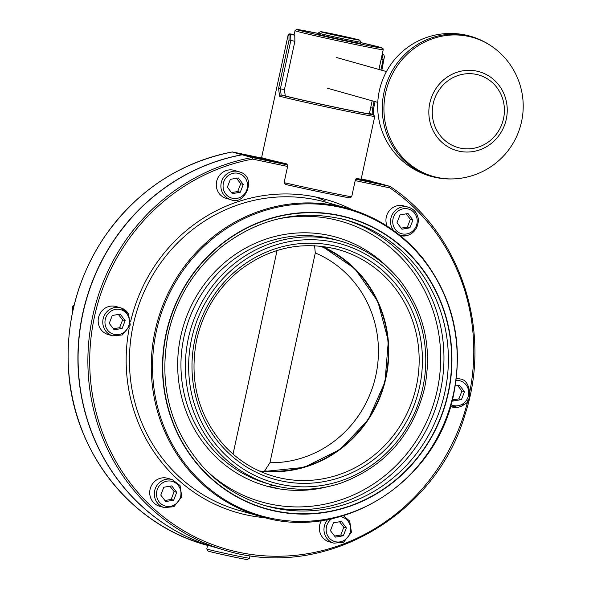 <?xml version="1.0" encoding="UTF-8"?>
<svg xmlns="http://www.w3.org/2000/svg" width="589" height="589" viewBox="0 0 589 589"><rect width="100%" height="100%" fill="white"/><g stroke="black" fill="none" stroke-linecap="round" stroke-linejoin="round"><path stroke-width="0.88" d="M264.719 471.414L264.645 470.928L264.719 471.414A117.594 112.028 105.7 0 0 384.978 381.959A117.594 112.028 105.7 0 0 322.043 246.335L354.777 268.562L377.821 301.421L388.32 340.847L384.992 381.966L368.235 419.707L340.125 449.4L304.13 467.379L264.704 471.414L259.351 471.001M233.045 454.097L277.066 250.487M314.592 245.709L315.292 252.946L269.939 462.711L264.645 470.928A117.093 111.557 -74.3 0 0 384.772 381.098A117.093 111.557 -74.3 0 0 320.372 246.15M206.776 548.985L208.116 551.061A20.085 0.398 12.2 0 0 209.014 551.37A20.085 0.398 12.2 0 0 230.483 556.288A20.085 0.398 12.2 0 0 247.365 559.55L249.441 558.21A21.83 0.427 -167.8 0 1 231.094 554.669A21.83 0.427 -167.8 0 1 207.755 549.323A21.83 0.427 -167.8 0 1 206.776 548.985A21.83 0.427 -167.8 0 1 206.776 548.977L207.586 545.23L208.506 545.436A202.292 192.721 -74.3 0 1 78.683 340.295A202.292 192.721 -74.3 0 1 241.983 154.745A1.458 1.384 -74.3 0 1 242.506 154.752L232.707 151.991A1.458 0.442 -78.2 0 0 232.699 151.991A1.458 0.442 -78.2 0 0 232.684 151.984L267.119 159.207L232.699 151.991A1.458 1.458 0 0 0 232.132 151.984A1.458 0.398 79.4 0 1 232.191 151.984A1.458 1.384 -74.3 0 1 232.707 151.991M249.994 555.692L249.449 558.203A21.83 0.427 -167.8 0 1 249.441 558.21M242.153 154.789A202.292 192.721 -74.3 0 0 78.852 340.339A202.292 192.721 -74.3 0 0 208.675 545.495L226.493 550.708A202.292 192.721 105.7 0 1 88.321 347.481A202.292 192.721 105.7 0 1 251.952 157.55A1.458 0.398 79.4 0 1 252.585 159.096A1.458 0.442 -78.2 0 0 252.467 157.558A1.458 1.384 105.7 0 0 251.952 157.55L242.153 154.789A1.458 1.384 105.7 0 1 242.675 154.797L287.115 164.117L242.506 154.752M321.307 31.975A20.085 0.398 -167.8 0 1 320.416 31.651A20.085 0.398 -167.8 0 1 340.125 35.517A20.085 0.398 -167.8 0 1 359.665 40.14A20.085 0.398 -167.8 0 1 343.159 36.974A20.085 0.398 -167.8 0 1 321.307 31.975M320.416 31.651L318.34 32.991A21.83 0.427 12.2 0 0 318.332 32.999A21.83 0.427 12.2 0 0 319.312 33.345A21.83 0.427 12.2 0 0 342.857 38.734A21.83 0.427 12.2 0 0 361.005 42.224A21.83 0.427 12.2 0 0 361.005 42.217L359.665 40.14M361.005 42.224L360.762 43.358A21.83 0.427 -167.8 0 1 339.33 39.169A21.83 0.427 -167.8 0 1 318.089 34.133L318.332 32.999M294.183 34.508L289.435 33.919L288.102 35.097L261.626 157.55A50.941 1.001 12.2 0 0 286.379 163.786L287.793 165.597L284.104 182.664L285.731 184.497A49.483 0.972 12.2 0 0 349.439 197.852L349.52 197.867C333.551 194.9 312.273 190.438 285.687 184.482L285.731 184.497M349.439 197.852L351.685 196.836A50.941 1.001 -167.8 0 1 284.104 182.664M288.102 35.097A50.941 1.001 12.2 0 0 288.956 35.473L289.044 40.045L278.59 88.402L279.554 96.191A50.941 1.001 12.2 0 0 335.296 108.825A50.941 1.001 12.2 0 0 374.759 116.357L361.197 179.078A50.941 1.001 12.2 0 1 356.544 178.496L355.373 179.77L351.685 196.836M295.023 30.635A45.117 0.883 12.2 0 0 297.04 31.35A45.117 0.883 12.2 0 0 352.318 43.888A45.117 0.883 12.2 0 0 383.211 49.704L383.012 48.592L381.532 47.694L360.917 42.636A43.66 0.854 -167.8 0 1 381.834 48.011A43.66 0.854 -167.8 0 1 352.2 42.342A43.66 0.854 -167.8 0 1 300.316 30.643A43.66 0.854 -167.8 0 1 318.244 33.411L296.642 29.45L295.023 30.635L294.095 34.906A45.117 0.883 12.2 0 0 294.765 35.207L294.89 41.304L284.435 89.661L285.26 95.904A45.117 0.883 12.2 0 0 334.67 107.088A45.117 0.883 12.2 0 0 369.377 113.706L372.167 100.807M382.379 53.584L383.093 59.798L384.006 59.96M382.401 53.584A1.458 1.325 104.7 0 0 382.379 53.577L383.851 54.77L384.374 56.802L381.863 70.275M288.956 35.473A1.458 1.428 -72 0 1 290.664 34.346A49.483 0.972 -167.8 0 1 294.183 34.515M289.044 40.045L290.841 40.457L290.664 34.346L294.765 35.207M279.554 96.191A1.458 1.325 -75.3 0 1 281.159 95.043L280.386 88.806L290.841 40.457L294.89 41.304M374.759 116.357L372.955 114.295A1.458 1.428 108 0 0 372.947 114.295A1.458 1.428 108 0 0 372.808 114.259A49.483 0.972 -167.8 0 1 339.757 108.251A49.483 0.972 -167.8 0 1 281.159 95.043L285.26 95.904M373.551 108.317L372.638 108.155L372.808 114.259L369.413 113.544M356.131 178.585L380.207 183.635L390.043 186.411C460.657 232.817 492.868 331.261 464.883 414.943C436.412 513.925 325.533 580.548 226.493 550.708M355.594 179.181L390.006 186.396L389.866 187.884A200.842 191.329 -74.3 0 1 469.919 391.133M370.231 180.83L361.226 178.938L380.038 183.584L356.146 178.577M269.939 462.711A109.149 103.988 105.7 0 0 375.87 375.289A109.149 103.988 105.7 0 0 315.292 252.946M166.061 333.676A151.358 144.195 105.7 0 0 350.094 506.165A151.358 144.195 105.7 0 0 405.49 249.979A151.358 144.195 105.7 0 0 166.061 333.676M496.453 49.844A72.241 68.825 105.7 0 0 496.218 49.645A72.241 68.825 105.7 0 0 386.759 88.284A72.241 68.825 105.7 0 0 459.972 178.364A72.771 72.771 0 0 0 496.475 49.859A72.771 72.771 0 0 0 496.218 49.645M452.359 178.923A72.638 69.2 -74.3 0 1 444.938 178.776A72.638 69.2 -74.3 0 1 385.118 87.827A72.638 69.2 -74.3 0 1 483.606 41.444A72.638 69.2 -74.3 0 1 490.011 45.191M230.859 199.664L226.257 198.368A14.556 13.864 -74.3 0 1 216.855 180.602A14.556 13.864 -74.3 0 1 234.15 170.346L238.751 171.642A14.556 13.864 105.7 0 0 221.457 181.891A14.556 13.864 105.7 0 0 230.859 199.664C244.671 206.481 257.584 177.156 240.032 172.076A14.556 13.864 105.7 0 0 238.751 171.642L240.032 172.076M227.354 187.169L230.373 179.328L238.324 177.952L243.272 184.423L240.26 192.264L232.302 193.634L227.354 187.169M231.477 192.559L237.706 191.543L240.26 192.264M237.706 191.543L240.717 183.702L243.272 184.423M240.717 183.702L236.483 178.276M387.12 226.11A14.556 13.864 -74.3 0 1 389.41 210.626A14.556 13.864 -74.3 0 1 403.804 205.922L408.405 207.218A14.556 13.864 105.7 0 0 392.951 213.373A14.556 13.864 105.7 0 0 393.496 230.446M400.027 214.904L407.986 213.527L412.926 219.999L409.915 227.833L401.956 229.209L397.015 222.745L400.027 214.904M412.926 219.999L410.371 219.277L406.138 213.844M401.131 228.127L407.36 227.118L409.915 227.833M407.36 227.118L410.371 219.277M455.253 386.009L459.523 385.272L464.471 391.744L461.459 399.585L453.501 400.954L452.411 399.533M461.459 399.585L458.905 398.863L461.916 391.022L457.682 385.596M461.916 391.022L464.471 391.744M452.676 399.879L458.905 398.863M327.734 519.498A14.556 13.864 105.7 0 0 324.981 524.048A14.556 13.864 105.7 0 0 332.667 542.727A14.556 13.864 105.7 0 0 333.941 543.154L329.339 541.858A14.556 13.864 -74.3 0 1 320.379 522.752A14.556 13.864 -74.3 0 1 321.454 520.529M346.354 527.913L343.343 535.754L335.384 537.131L330.436 530.66L333.448 522.818L341.406 521.449L346.354 527.913L343.799 527.199L339.566 521.766M334.559 536.049L340.788 535.04L343.799 527.199M340.788 535.04L343.343 535.754M164.287 507.578L159.685 506.282A14.556 13.864 -74.3 0 1 149.753 491.572A14.556 13.864 -74.3 0 1 161.695 477.966A14.556 13.864 -74.3 0 1 167.57 478.268L172.172 479.564A14.556 13.864 105.7 0 0 166.297 479.262A14.556 13.864 105.7 0 0 154.451 495.953A14.556 13.864 105.7 0 0 164.287 507.578L173.895 506.702L181.802 496.785L180.043 485.527L172.172 479.564M173.681 500.186L165.73 501.556L160.782 495.091L163.794 487.25L171.752 485.873L176.7 492.345L173.681 500.186L171.127 499.465L174.138 491.624L169.912 486.19M174.138 491.624L176.7 492.345M164.905 500.481L171.127 499.465M74.192 304.947L72.764 306.081L72.646 311.699M72.764 306.081L73.846 306.383M112.742 335.833L108.14 334.537A14.556 13.864 -74.3 0 1 98.738 316.772A14.556 13.864 -74.3 0 1 116.033 306.523L120.635 307.819A14.556 13.864 105.7 0 0 108.126 310.624A14.556 13.864 105.7 0 0 103.016 324.892A14.556 13.864 105.7 0 0 112.742 335.833L122.357 334.957L130.265 325.04L128.498 313.775L120.635 307.819A14.556 13.864 105.7 0 1 127.658 312.612M114.185 329.811L109.245 323.346L112.256 315.505L120.208 314.128L125.155 320.593L122.144 328.434L114.185 329.811M113.36 328.728L119.589 327.72L122.6 319.879L125.155 320.593M119.589 327.72L122.144 328.434M122.6 319.879L118.367 314.445M338.395 249.589C302.599 240.452 269.556 247.468 239.252 270.638C217.253 288.684 203.043 311.824 196.63 340.052C189.076 379.743 197.897 414.479 223.091 444.268C237.286 460.009 254.419 470.758 274.496 476.53A117.881 112.308 105.7 0 0 414.546 393.496A117.881 112.308 105.7 0 0 338.395 249.589A117.881 112.308 105.7 0 0 333.205 248.263M278.59 88.402L284.435 89.661M381.12 59.386L383.093 59.798L380.884 70.003M374.103 101.352L372.638 108.155L370.665 107.743M287.756 164.957L252.467 157.558L242.675 154.797M467.916 400.299A200.842 191.329 -74.3 0 1 259.801 555.464A200.842 191.329 -74.3 0 1 89.734 364.959A200.842 191.329 -74.3 0 1 252.585 159.096L287.609 166.444M355.189 180.609L389.866 187.884M130.677 321.292A162.711 155.01 -74.3 0 1 352.141 209.684M265.411 517.746A162.711 155.01 -74.3 0 1 129.263 327.896M232.081 152.006A1.458 0.398 79.4 0 1 232.132 151.984C178.489 162.881 135.625 191.631 103.539 238.221C77.373 278.303 65.71 322.212 68.552 369.951C73.154 451.704 130.905 524.946 206.732 545.142A202.292 192.721 -74.3 0 1 68.56 341.914A202.292 192.721 -74.3 0 1 232.191 151.984L241.983 154.745M315.432 196.954A162.711 155.01 -74.3 0 1 325.526 201.033M325.901 202.218A160.09 152.514 105.7 0 0 133.21 325.018A160.09 152.514 105.7 0 0 239.119 510.42L260.949 516.56A160.09 152.514 -74.3 0 1 157.535 321.13A160.09 152.514 -74.3 0 1 347.731 208.366L325.901 202.218M156.299 331.467A159.325 151.778 105.7 0 0 271.22 518.313A159.325 151.778 105.7 0 0 453.464 393.776A159.325 151.778 105.7 0 0 338.542 206.923A159.325 151.778 105.7 0 0 156.299 331.467M336.334 239.937A126.62 120.62 105.7 0 0 183.937 337.055A126.62 120.62 105.7 0 0 267.7 483.687L272.133 484.938A126.62 120.62 -74.3 0 1 188.37 338.3A126.62 120.62 -74.3 0 1 340.766 241.181L336.334 239.937M326.733 486.912A129.234 123.116 -74.3 0 1 182.737 328.228A129.234 123.116 -74.3 0 1 388.379 267.988M206.724 470.898A145.829 138.923 105.7 0 0 434.976 399.246A145.829 138.923 105.7 0 0 277.633 219.034M344.462 219.564A148.45 141.419 -74.3 0 1 440.454 390.838A148.45 141.419 -74.3 0 1 264.005 505.31M346.678 220.168C301.583 208.661 259.955 217.496 221.795 246.673C194.09 269.401 176.199 298.535 168.123 334.073C158.404 385.766 170.449 430.53 204.273 468.373C221.663 486.573 242.315 499.104 266.213 505.951A148.45 141.419 105.7 0 0 444.886 392.083A148.45 141.419 105.7 0 0 346.678 220.168A148.45 141.419 105.7 0 0 339.19 218.291M166.334 333.735A151.064 143.915 -74.3 0 1 405.298 250.192A151.064 143.915 -74.3 0 1 350.013 505.892A151.064 143.915 -74.3 0 1 166.334 333.735M194.834 339.713A120.502 114.796 -74.3 0 1 385.456 273.075A120.502 114.796 -74.3 0 1 341.355 477.038A120.502 114.796 -74.3 0 1 194.834 339.713M422.85 387.518A123.999 118.124 105.7 0 0 272.081 246.209A123.999 118.124 105.7 0 0 226.706 456.092A123.999 118.124 105.7 0 0 422.85 387.518M268.599 486.639A145.829 138.923 105.7 0 0 273.671 485.358M443.377 143.583A41.009 39.065 105.7 0 0 498.522 136.066A41.009 39.065 105.7 0 0 492.706 78.764A41.009 39.065 105.7 0 0 437.561 86.281A41.009 39.065 105.7 0 0 443.377 143.583M445.645 141.073A37.725 35.944 -74.3 0 1 455.4 76.511A37.725 35.944 -74.3 0 1 503.97 116.18A37.725 35.944 -74.3 0 1 445.645 141.073M239.907 173.843A12.811 12.2 -74.3 0 1 242.852 195.651A12.811 12.2 -74.3 0 1 223.187 187.891A12.811 12.2 -74.3 0 1 239.907 173.843M418.242 218.843A14.556 13.864 105.7 0 0 408.405 207.218C413.964 209.051 417.27 212.946 418.315 218.894C418.808 234.069 404.415 237.949 400.513 235.232A14.556 13.864 105.7 0 0 406.395 235.534M399.268 234.82A14.556 13.864 105.7 0 0 400.513 235.232L399.401 234.923M417.1 219.277A12.811 12.2 -74.3 0 1 400.38 233.318A12.811 12.2 -74.3 0 1 397.435 211.51A12.811 12.2 -74.3 0 1 417.1 219.277M450.511 406.439A14.556 13.864 105.7 0 0 452.057 406.977L464.662 404.164C472.474 401.602 471.001 379.581 459.943 378.963A14.556 13.864 105.7 0 0 456.335 378.469M450.482 406.535L452.057 406.977A14.556 13.864 105.7 0 0 464.566 404.172M456.092 380.376A12.811 12.2 -74.3 0 1 468.019 388.453A12.811 12.2 -74.3 0 1 464.051 402.972A12.811 12.2 -74.3 0 1 451.027 404.665M340.177 516.619A12.811 12.2 -74.3 0 1 350.212 532.316A12.811 12.2 -74.3 0 1 333.808 541.239A12.811 12.2 -74.3 0 1 326.196 530.741A12.811 12.2 -74.3 0 1 331.872 518.659M156.615 495.805A12.811 12.2 -74.3 0 1 173.328 481.765A12.811 12.2 -74.3 0 1 176.28 503.573A12.811 12.2 -74.3 0 1 156.615 495.805M109.664 312.111A12.811 12.2 -74.3 0 1 129.33 319.879A12.811 12.2 -74.3 0 1 112.609 333.919A12.811 12.2 -74.3 0 1 109.664 312.111M383.211 49.704L378.941 69.458M373.492 114.678C373.073 114.803 373.117 112.683 373.632 108.339L375.083 101.632M207.549 545.377L206.732 545.142M260.949 516.56C342.305 542.094 437.244 481.603 453.758 393.813C463.587 343.173 453.28 297.997 422.828 258.291C402.788 233.693 377.755 217.047 347.731 208.366M272.133 484.938C295.104 491.248 318.06 490.63 341.009 483.083C385 466.598 412.882 434.859 424.647 387.856C432.429 347.768 424.249 312.008 400.1 280.578C384.256 261.17 364.481 248.035 340.766 241.181M273.296 487.751L277.934 486.411M268.356 486.573L273.112 485.211M483.606 41.444A72.771 72.771 0 0 0 380.406 86.495A72.771 72.771 0 0 0 444.938 178.776M327.617 88.269L377.785 102.39M336.297 57.45L386.458 71.571M459.943 378.963L456.394 377.961M333.941 543.154L343.556 542.278L351.456 532.36L349.697 521.096L343.402 515.684"/></g></svg>
